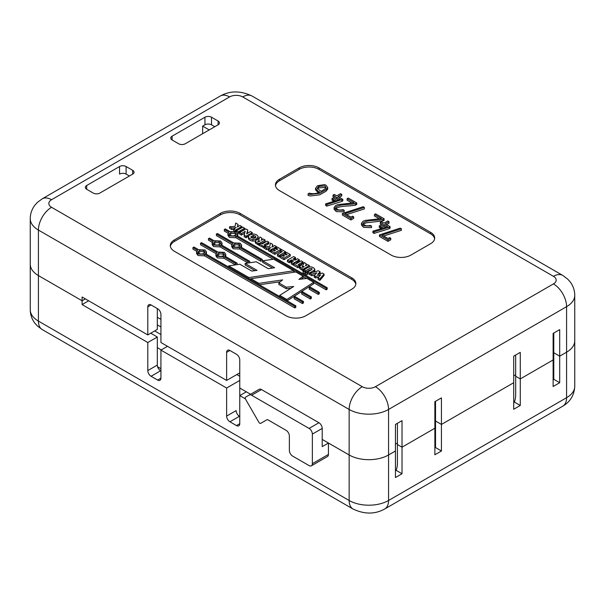 <?xml version="1.0" encoding="UTF-8"?>
<svg xmlns="http://www.w3.org/2000/svg" width="605" height="605" viewBox="0 0 605 605"><rect width="100%" height="100%" fill="white"/><g stroke="black" fill="none" stroke-linecap="round" stroke-linejoin="round"><path stroke-width="0.91" d="M397.288 423.379A27.868 16.093 60 0 1 397.424 426.162L397.424 462.916A27.868 16.093 60 0 1 396.116 470.327L402.022 473.745L402.022 447.193L397.424 444.539L397.424 462.916A27.868 16.093 60 0 1 396.116 470.327L395.458 470.713L396.116 470.327L402.022 473.745L395.458 477.534L395.458 450.99L388.561 454.968L388.561 500.486A27.868 16.093 0 0 1 349.145 500.486A18.581 10.731 120 0 0 352.987 508.986L42.259 329.589A18.581 10.731 -60 0 1 38.41 321.089L349.145 500.486L349.145 454.968L349.145 500.486A18.581 10.731 120 0 0 352.987 508.986L42.259 329.589L37.457 326.027L35.037 323.388C31.899 319.342 30.303 314.781 30.25 309.707A27.868 16.093 0 0 0 38.41 321.089L349.145 500.486L349.145 454.968A27.868 16.093 0 0 0 388.561 454.968L395.458 450.99L388.561 454.968A27.868 16.093 0 0 1 349.145 454.968L322.208 439.419L349.145 454.968A27.868 16.093 0 0 0 388.561 454.968A27.868 16.093 180 0 1 349.145 454.968L328.447 443.019L322.208 446.626L328.447 443.019L328.447 454.4A4.643 2.685 60 0 1 327.486 456.525A4.643 2.685 60 0 0 328.447 454.4L328.447 443.019L349.145 454.968L349.145 409.456L38.41 230.059A27.868 16.093 180 0 1 30.25 218.677L30.25 264.196A27.868 16.093 0 0 0 38.41 275.57L38.41 321.089L349.145 500.486A18.581 10.731 120 0 0 352.987 508.986L42.259 329.589L37.457 326.027L35.037 323.388C31.899 319.342 30.303 314.781 30.25 309.707L30.25 264.196A27.868 16.093 0 0 0 38.41 275.57L82.099 300.791L38.41 275.57A27.868 16.093 180 0 1 30.25 264.196A27.868 16.093 0 0 0 38.41 275.57L82.099 300.791L85.381 298.9L82.099 300.791L82.099 304.587L147.794 342.513L147.794 370.578L157.315 365.08A4.643 2.685 60 0 0 160.605 370.767L160.93 370.963L160.605 370.767A4.643 2.685 60 0 1 157.315 365.08L157.315 337.015L157.315 365.08A4.643 2.685 60 0 0 160.605 370.767L160.93 370.963M395.458 444.161L397.424 443.019L395.458 444.161M434.874 447.95L435.532 447.571L434.874 447.95L435.532 447.571L435.532 421.027L434.874 421.405L435.532 421.027L441.438 424.438L513.705 382.715L441.438 424.438L513.705 382.715L513.705 409.267L520.27 405.471L514.363 402.06A27.868 16.093 -120 0 0 515.672 394.649L515.672 376.272L520.27 378.927L520.27 405.471L514.363 402.06L513.705 402.438L514.363 402.06A27.868 16.093 -120 0 0 515.672 394.649L515.672 357.888A27.868 16.093 -120 0 0 515.536 355.112M559.686 382.715L553.779 379.305L553.779 352.753L559.686 356.171L566.59 352.186L559.686 356.171L559.686 382.715L553.779 379.305L559.686 382.715L553.121 386.512L553.121 359.96L520.27 378.927L515.672 376.272L520.27 378.927L553.121 359.96L520.27 378.927L520.27 405.471L513.705 409.267L513.705 356.163L520.27 352.375L520.27 378.927L553.121 359.96L553.121 386.512L559.686 382.715L559.686 329.619L553.121 333.408L553.121 386.512L559.686 382.715L559.686 356.171L553.779 352.753L553.121 353.131L553.779 352.753L553.121 353.131L553.779 352.753L559.686 356.171L566.59 352.186A27.868 16.093 0 0 0 574.75 340.804A27.868 16.093 180 0 1 566.59 352.186L559.686 356.171L553.779 352.753L553.779 379.305L553.121 379.683L553.779 379.305L553.779 333.03M515.672 374.752L513.705 375.887L515.672 374.752M245.403 398.869L239.762 395.609L239.762 423.681L239.762 395.609L246.333 391.821L239.762 395.609L239.762 388.024L239.762 395.609L245.403 398.869L239.762 395.609L239.762 423.681A4.643 2.685 60 0 1 238.801 425.807A4.643 2.685 60 0 1 236.479 425.572L229.908 421.783A4.643 2.685 60 0 1 226.625 416.096L226.625 388.024L160.93 350.098L226.625 388.024L239.762 380.439L226.625 388.024L226.625 416.096L226.625 388.024L160.93 350.098L160.93 378.163A4.643 2.685 60 0 1 159.97 380.295A4.643 2.685 60 0 1 157.648 380.061L160.93 378.163L160.93 350.098L167.502 346.31L160.93 350.098L160.93 378.163A4.643 2.685 60 0 1 159.97 380.295A4.643 2.685 60 0 1 157.648 380.061L160.93 378.163A4.643 2.685 60 0 1 159.97 380.295A4.643 2.685 60 0 1 157.648 380.061L160.93 378.163M51.554 207.303A9.287 5.362 180 0 1 51.554 199.718L229.582 96.929A9.287 5.362 180 0 1 242.718 96.929L553.446 276.326A9.287 5.362 180 0 1 553.446 283.911L375.418 386.701A9.287 5.362 180 0 1 362.282 386.701L51.554 207.303A18.581 10.731 -60 0 0 38.41 230.059L38.41 275.57L82.099 300.791L82.099 304.587L147.794 342.513L147.794 370.578A4.643 2.685 60 0 0 151.076 376.272L157.648 380.061L151.076 376.272A4.643 2.685 60 0 1 147.794 370.578L157.315 365.08L157.315 337.015L147.794 342.513L147.794 370.578L157.315 365.08M435.532 401.304L435.532 447.571L441.438 450.99L441.438 424.438L513.705 382.715L513.705 409.267L520.27 405.471L514.363 402.06A27.868 16.093 -120 0 0 515.672 394.649L515.672 376.272L520.27 378.927L520.27 405.471M435.532 447.571L435.532 421.027L434.874 421.405L435.532 421.027L441.438 424.438L441.438 450.99L435.532 447.571L441.438 450.99L434.874 454.779L434.874 401.682L441.438 397.886L441.438 424.438L435.532 421.027L441.438 424.438L441.438 450.99L434.874 454.779L434.874 428.227L402.022 447.193L402.022 420.641L395.458 424.438L395.458 477.534L395.458 450.99L388.561 454.968L388.561 409.456A27.868 16.093 180 0 1 349.145 409.456A18.581 10.731 120 0 1 362.282 386.701M239.762 416.474L239.436 416.285A4.643 2.685 60 0 1 236.147 410.591A4.643 2.685 60 0 0 239.436 416.285A4.643 2.685 60 0 1 236.147 410.591L226.625 416.096A4.643 2.685 60 0 0 229.908 421.783A4.643 2.685 60 0 1 226.625 416.096M245.607 399.292A1.86 1.074 60 0 1 245.607 397.145L249.29 395.02A4.643 2.685 60 0 1 251.612 395.246L309.072 428.416A4.643 2.685 60 0 1 312.354 434.11L312.354 463.695A4.643 2.685 60 0 1 311.393 465.82A4.643 2.685 60 0 1 309.072 465.585L292.646 456.109A4.643 2.685 60 0 1 289.364 450.415L289.364 436.008A4.643 2.685 60 0 0 286.074 430.314A4.643 2.685 60 0 1 289.364 436.008L289.364 450.415A4.643 2.685 60 0 0 292.646 456.109L309.072 465.585A4.643 2.685 60 0 0 311.393 465.82A4.643 2.685 60 0 0 312.354 463.695L312.354 434.11A4.643 2.685 60 0 0 309.072 428.416L251.612 395.246A4.643 2.685 60 0 0 249.29 395.02L245.607 397.145A1.86 1.074 60 0 0 245.607 399.292L258.872 422.26A1.86 1.074 60 0 0 260.725 423.334L266.971 419.726A1.86 1.074 60 0 1 267.902 419.817L286.074 430.314L267.902 419.817A1.86 1.074 60 0 0 266.971 419.726L260.725 423.334A1.86 1.074 60 0 1 258.872 422.26L245.607 399.292M261.466 389.56A4.643 2.685 -120 0 0 259.144 389.333L249.29 395.02L259.144 389.333A4.643 2.685 -120 0 1 261.466 389.56L251.612 395.246L261.466 389.56L318.926 422.729L261.466 389.56M322.208 428.423A4.643 2.685 -120 0 0 318.926 422.729L309.072 428.416L318.926 422.729A4.643 2.685 -120 0 1 322.208 428.423L312.354 434.11L322.208 428.423L322.208 446.626L322.208 428.423M266.979 419.726L260.725 423.334L266.979 419.726M239.762 376.272L236.805 374.563M157.315 308.565L157.315 329.43L147.794 334.928L82.099 297.002L82.099 304.587L88.67 300.791L82.099 304.587L147.794 342.513L157.315 337.015L150.751 333.219L157.315 337.015L147.794 342.513M157.595 366.759L160.93 368.687M160.93 334.55L154.691 330.943M157.315 324.877L160.93 326.965M157.315 317.292L160.93 319.38M119.548 166.526L86.697 185.493A4.643 2.685 0 0 0 85.335 187.391A4.643 2.685 0 0 0 86.697 189.282L93.268 193.078A4.643 2.685 0 0 0 99.84 193.078L132.684 174.111A4.643 2.685 0 0 0 134.045 172.221A4.643 2.685 0 0 0 132.684 170.323L126.112 166.526A4.643 2.685 0 0 0 119.548 166.526L119.548 174.111A4.643 2.685 0 0 1 126.112 174.111L126.112 166.526M351.77 277.846A13.938 8.046 180 0 1 355.853 283.533A13.938 8.046 180 0 1 351.77 289.228L305.782 315.772A13.938 8.046 180 0 1 286.074 315.772L174.399 251.294A13.938 8.046 180 0 1 170.315 245.607A13.938 8.046 180 0 1 174.399 239.92L220.386 213.368A13.938 8.046 180 0 1 240.094 213.368L351.77 277.846L351.77 279.366A13.938 8.046 180 0 1 355.793 284.297M430.601 232.335A13.938 8.046 180 0 1 434.685 238.022A13.938 8.046 180 0 1 430.601 243.709L410.893 255.091A13.938 8.046 180 0 1 391.185 255.091L279.51 190.613A13.938 8.046 180 0 1 275.426 184.926A13.938 8.046 180 0 1 279.51 179.231L299.218 167.857A13.938 8.046 180 0 1 318.926 167.857L430.601 232.335L430.601 233.848A13.938 8.046 180 0 1 434.624 238.778M172.1 139.982A4.643 2.685 180 0 1 170.739 138.084A4.643 2.685 180 0 1 172.1 136.186L204.944 117.226A4.643 2.685 180 0 1 211.516 117.226L218.087 121.015A4.643 2.685 180 0 1 219.441 122.913A4.643 2.685 180 0 1 218.087 124.811L185.236 143.771A4.643 2.685 180 0 1 178.672 143.771L172.1 139.982L172.1 136.186M129.402 176.01L126.112 174.111M209.217 129.931L202.645 126.135L202.645 133.72M202.645 126.135L204.944 124.811A4.643 2.685 180 0 1 211.516 124.811L214.798 126.702M257.836 243.097L255.923 241.955L255.28 240.903L256.679 239.641L258.955 239.451L259.855 236.971L261.965 238.188L261.254 240.298L263.402 239.028L265.096 240.011L258.827 243.679L257.836 243.097L257.836 244.609L255.454 242.991L255.28 241.032M241.766 226.535L235.474 230.15L233.636 229.083L236.154 227.631L231.791 228.047L229.537 226.746L235.08 226.391L235.7 223.048L238.022 224.387L237.304 226.996L239.905 225.468L241.766 226.535L241.766 227.767M237.803 226.716L238.022 224.387M231.791 228.047L231.791 229.567L229.537 228.266L229.537 226.746M231.791 229.567L233.636 229.393M234.748 231.239L233.636 230.603L233.636 229.083M235.474 231.45L235.474 230.15M235.685 231.526L236.169 231.223L236.169 229.703M236.668 230.649L236.668 229.408M239.905 228.826L239.905 227.533M240.722 228.357L240.722 227.087M241.251 228.062L241.251 226.807M244.67 228.214L238.332 231.828L236.472 230.755L242.817 227.147L244.67 228.214L244.67 229.65M236.472 231.904L236.472 230.755M237.553 232.895L238.332 233.349L238.332 231.828M238.332 233.349L239.482 232.653L239.482 231.133M239.482 232.653L245.917 228.924L247.77 229.991L246.659 233.885L250.425 231.534L252.262 232.6L245.993 236.207L244.178 235.163L245.199 231.307L241.455 233.606L239.633 232.554L239.633 234.074L241.455 235.126L244.677 233.144M240.419 232.101L240.419 230.596M240.971 231.783L240.971 230.286M242.295 231.019L242.295 229.522M243.467 230.339L243.467 228.864M303.43 301.449L302.409 302.039L294.174 297.282L295.142 296.662L303.43 301.449L303.43 302.961L302.409 303.551L302.409 302.039M302.409 303.551L294.174 298.794L294.174 297.282M319.266 292.306L318.245 292.896L309.185 287.662L310.146 287.042L319.266 292.306L319.266 293.826L318.245 294.408L318.245 292.896M318.245 294.408L309.185 289.175L309.185 287.662M311.348 296.873L310.327 297.463L301.676 292.472L302.644 291.852L311.348 296.873L311.348 298.394L310.327 298.983L310.327 297.463M310.327 298.983L301.676 293.985L301.676 292.472M309.556 272.946L307.763 271.91L311.431 269.792L312.188 268.991L311.787 268.491L309.594 268.537L305.775 270.745L303.997 269.717L308.316 267.274C311.136 266.442 313.299 267.077 314.789 269.165L314.797 270.798L313.821 271.993L313.821 270.473L309.556 272.946L309.556 274.466L309.964 274.224M314.789 269.165L313.821 270.473M302.107 268.658L299.551 266.465L300.957 265.202L303.226 265.013L304.134 262.532L306.236 263.75L305.525 265.86L307.673 264.589L309.374 265.572L303.105 269.24L302.107 268.658L302.107 270.17L299.725 268.552L299.551 266.593M255.681 237.727L253.397 236.865L251.188 237.667M254.818 237.826L255.839 236.895L255.681 236.207L253.397 235.345L250.757 236.926L253.147 238.279L254.818 237.826M255.839 236.895L255.681 236.207L255.681 237.205M258.222 236.888L256.391 239.02L252.882 239.618C250.5 239.277 249.01 238.423 248.405 237.069L248.405 238.582L248.723 235.67L249.389 235.073L253.518 234.014C256.119 234.264 257.685 235.224 258.222 236.888L257.904 239.376M256.391 239.777L256.391 239.02M255.938 240.041L255.938 239.187M245.993 236.207L245.993 237.727L244.178 236.676L244.178 235.163M245.993 237.727L246.507 237.41L246.507 235.889M246.507 237.41L247.029 237.092L247.029 235.579M247.029 237.092L248.352 236.328M251.415 234.135L251.415 233.046M307.249 273.301L305.306 272.832L307.582 272.832L307.249 274.814L305.306 274.352L305.306 272.832M307.582 272.832L307.249 274.814M304.98 271.993L303.037 271.524L305.313 271.524L304.98 273.505L303.037 273.044L303.037 271.524M305.306 273.127L304.98 273.505M318.071 277.854L320.665 274.897L315.613 276.447L314.207 275.63L316.831 272.749L311.787 274.231L309.964 273.18L318.359 270.775L320.098 271.781L317.565 274.519L322.299 273.044L324.03 274.042L319.879 278.897L318.071 277.854L318.071 279.374L319.879 280.41L319.879 278.897M319.879 280.41L320.272 278.436M320.272 279.956L322.495 277.287L322.495 275.774M322.495 277.287L323.35 276.281L323.35 274.768M323.35 276.281L324.03 275.562L324.03 274.042M204.513 254.304L198.054 254.032L196.602 252.005L197.578 250.304L192.934 247.619L193.948 247.029L198.599 249.714L205.057 249.986L206.509 252.005L205.534 253.714L295.822 305.843L294.801 306.433L204.513 254.304L204.513 255.817L198.054 255.544L196.602 253.525L196.602 252.005M196.746 251.332L192.934 249.131L192.934 247.619M204.513 255.817L294.801 307.945L294.801 306.433M294.801 307.945L295.822 307.355L295.822 305.843M223.343 255.802L224.372 254.365C222.035 251.748 219.691 251.748 217.354 254.365C218.261 256.361 220.265 256.838 223.343 255.802M223.82 256.664L217.361 256.391L215.909 254.365L216.893 252.663L200.542 243.225L201.563 242.635L217.906 252.073L224.364 252.345L225.816 254.365L224.841 256.074L237.115 263.16L235.496 263.402L223.82 256.664L223.82 258.176L235.443 264.892M224.122 255.121C221.952 253.457 219.774 253.457 217.603 255.121M235.496 264.884L235.496 263.402M237.115 264.642L237.115 263.16M235.874 236.192L229.416 235.92L227.964 233.901L228.947 232.191L224.296 229.507L225.317 228.924L229.96 231.602L236.419 231.881L237.871 233.901L236.895 235.61L327.184 287.738L326.163 288.32L235.874 236.192L235.874 237.712L229.416 237.44L227.964 235.413L227.964 233.901M228.108 233.227L224.296 231.027L224.296 229.507M313.685 282.633L326.163 289.84L326.163 288.32M326.163 289.84L327.184 289.25L327.184 287.738M239.179 246.659L240.208 245.222C237.871 242.605 235.526 242.605 233.182 245.222C234.097 247.218 236.101 247.695 239.179 246.659M239.656 247.521L233.197 247.248L231.745 245.222L232.721 243.52L216.378 234.082L217.399 233.492L233.742 242.93L240.2 243.202L241.652 245.222L240.669 246.931L262.267 259.401L260.642 259.636L239.656 247.521L239.656 249.033L260.642 261.156L260.642 259.636M239.958 245.985C237.78 244.314 235.61 244.314 233.439 245.985M260.642 261.156L262.267 260.914L262.267 259.401M317.512 185.735L324.545 184.608L326.012 185.221L327.728 187.535L325.913 189.796L319.644 193.313L310.229 194.477L308.096 193.842L309.314 193.146C313.004 194.122 316.483 193.751 319.743 192.019L317.837 190.915L315.538 188.352L317.512 185.735M327.728 187.535L327.728 189.047L325.913 191.316L319.644 194.833L310.229 195.997L308.096 195.362L308.096 193.842M318.328 192.715L315.538 189.872L315.53 188.178M333.022 195.112L334.262 194.402L336.758 195.838L340.517 193.668L341.757 194.387L337.991 196.557L342.816 199.34L326.829 204.588L325.619 203.885L340.343 199.34L336.758 197.268L333.242 199.302L332.001 198.584L335.525 196.557L333.022 195.112L333.022 196.633L334.21 197.313M318.706 186.378L317.254 188.268L320.975 191.301L324.802 189.1L326.065 187.497L324.802 185.909L318.706 186.378L318.706 187.898L317.527 188.926M325.8 188.253L324.802 187.421L318.706 187.898M402.022 473.745L395.458 477.534L402.022 473.745L402.022 447.193L397.424 444.539L397.424 462.916A27.868 16.093 60 0 1 396.116 470.327L402.022 473.745L402.022 447.193L434.874 428.227L402.022 447.193L397.424 444.539L402.022 447.193L434.874 428.227L434.874 454.779L441.438 450.99M147.794 334.928L147.794 306.864A4.643 2.685 60 0 1 148.754 304.731A4.643 2.685 60 0 1 151.076 304.965L157.648 308.754A4.643 2.685 60 0 1 160.93 314.449L160.93 342.513L226.625 380.439L239.762 372.854M246.333 391.821L239.762 395.609L239.762 359.96A4.643 2.685 60 0 0 236.479 354.273L229.908 350.476A4.643 2.685 60 0 0 227.586 350.25A4.643 2.685 60 0 0 226.625 352.375L226.625 380.439M239.762 388.024L250.583 394.271M248.905 278.754L248.905 277.574L293.712 270.76L293.712 272.273L292.54 272.454M250.901 278.792L249.366 279.026M254.939 270.647L245.123 264.982L245.123 263.462L257.057 270.352L251.763 271.093L239.867 264.226L228.682 265.905L248.905 277.574M272.583 268.053L262.683 262.336L262.683 260.815L274.67 267.735L268.257 268.696L256.27 261.776L245.123 263.462M293.554 263.697L293.554 265.217L297.955 267.75L299.414 266.911L299.414 265.391L297.955 266.238L293.554 263.697L295.013 262.857L296.337 263.621L301.177 260.831L302.976 261.867L298.106 264.635L299.414 265.391M299.407 265.383L302.976 263.387L302.976 261.867M280.266 256.028L280.266 257.541L283.979 259.689L290.256 256.059L290.256 254.546L283.979 258.169L280.266 256.028L281.733 255.181L283.73 256.331L284.645 255.802L282.89 254.796L284.358 253.949L286.104 254.962L287.095 254.387L285.015 253.192L286.46 252.353L290.256 254.546M271.063 250.712L272.53 249.865L274.526 251.022L275.441 250.493L273.694 249.479L275.162 248.64L276.909 249.646L277.892 249.078L275.812 247.876L277.264 247.044L281.053 249.23L274.776 252.86L271.063 250.712L271.063 252.232L274.776 254.372L280.319 251.173M259.469 244.019L260.929 243.18L262.252 243.944L267.092 241.145L268.892 242.189L264.014 244.949L265.33 245.713L263.863 246.56L259.469 244.019L259.469 245.539L264.249 247.853M265.33 246.719L265.33 245.713L268.892 243.709L268.892 242.189M299.551 266.465L299.551 267.977M306.16 265.489L306.236 263.75M302.107 270.17L303.105 270.76L303.997 270.201M247.226 233.462L247.77 229.991M206.509 252.005L206.365 254.198M237.871 233.901L237.735 236.094M235.874 237.712L273.195 259.258M293.712 271.101L295.323 272.031M303.09 276.523L306.501 278.489M248.042 263.024L220.038 246.855L213.58 246.583L212.128 244.556L212.128 243.044L213.111 241.334L208.46 238.65L209.481 238.06L214.125 240.745L220.583 241.017L222.035 243.044L221.059 244.745L249.706 261.284L248.088 261.526L220.038 245.335L213.58 245.063L212.128 243.044M208.46 238.65L208.46 240.17L212.272 242.371M222.035 243.044L221.899 245.229M170.376 246.364A13.938 8.046 180 0 1 174.399 241.433L220.386 214.888A13.938 8.046 180 0 1 240.094 214.888L351.77 279.366M239.656 249.033L233.197 248.761L231.745 246.742L231.745 245.222M216.378 234.082L216.378 235.595L231.881 244.549M241.652 245.222L241.508 247.415M223.82 258.176L217.361 257.904L215.909 255.885L215.909 254.365M200.542 243.225L200.542 244.738L216.053 253.692M225.816 254.365L225.68 256.558M314.207 275.63L314.207 277.151L315.613 277.96L318.843 276.977M309.964 273.18L309.964 274.7L311.787 275.751L314.948 274.821M319.213 274.194L320.098 273.301L320.098 271.781M255.938 240.707L252.882 241.138C250.5 240.79 249.01 239.943 248.405 238.582M258.222 236.963L258.222 238.446M307.763 271.91L307.763 273.43L309.556 274.466M311.378 269.822L309.594 270.057L305.775 272.258L305.775 270.745M305.313 271.993L305.775 272.258M255.28 240.903L255.28 242.416M261.889 239.928L261.965 238.188M261.579 243.558L265.096 241.524L265.096 240.011M257.836 244.609L258.827 245.199L259.469 244.791M275.305 248.723L275.812 248.443M272.908 250.084L273.694 249.638M268.355 249.131L270.866 247.679L266.51 248.095L264.249 246.787L269.792 246.432L270.412 243.089L272.742 244.435L272.023 247.044L274.625 245.509L276.485 246.583L270.193 250.19L268.355 249.131L268.355 250.644L270.193 251.71L271.063 251.158M264.249 246.787L264.249 248.307L266.51 249.608L268.355 249.434M272.522 246.764L272.742 244.435M284.403 253.971L285.015 253.639M277.438 254.387L282.301 251.62L280.319 250.478L281.771 249.638L285.568 251.824L279.253 255.431L277.438 254.387L277.438 255.9L279.253 256.943L280.266 256.361M282.021 255.348L282.89 254.849M280.319 250.478L280.319 251.998L280.985 252.376M295.815 263.319L299.369 261.315L299.369 259.795L293.047 263.417L291.217 262.358L293.599 261.02L291.587 259.855L289.25 261.224L287.413 260.158L293.705 256.535L295.535 257.594L293.047 259.008L295.066 260.173L297.516 258.728L299.369 259.795M291.217 262.358L291.217 263.878L293.047 264.937L293.554 264.627M287.413 260.158L287.413 261.678L289.25 262.736L291.587 261.368L292.283 261.776M294.363 259.764L295.535 259.106L295.535 257.594M287.133 300.829L313.685 283.805L313.685 282.293L286.853 299.49L279.729 295.376L293.727 286.498L286.248 287.201L278.867 282.943L282.596 279.888L258.887 283.344L250.901 278.731L295.8 271.963L303.09 276.175L298.923 279.381L307 278.429L313.685 282.293M278.867 282.943L278.867 284.463L286.248 288.721L290.914 288.282M259.363 284.789L280.342 281.733M301.252 279.109L303.09 277.695L303.09 276.175M339.307 197.313L341.757 195.899L341.757 194.387M325.619 203.885L325.619 205.405L326.829 206.101L341.742 201.473L342.816 200.852L342.816 199.34M332.001 198.584L332.001 200.104L333.242 200.815L336.758 198.788L338.626 199.869M342.37 213.512L342.37 215.032L350.938 219.978L353.698 218.382L353.698 216.862L350.938 218.458L342.37 213.512L363.136 206.728L364.354 207.417L344.918 213.648L350.938 217.119L352.541 216.197L353.698 216.862M346.612 214.624L364.354 208.937L364.354 207.417M386.587 224.606L389.03 223.2L389.03 221.68L385.272 223.85L390.089 226.633L389.015 227.253L374.109 231.881L372.899 231.186L387.631 226.641L384.031 224.561L380.515 226.595L379.282 225.884L382.799 223.85L380.311 222.413L381.551 221.702L384.031 223.139L387.797 220.969L389.03 221.68M372.899 231.186L372.899 232.698L374.109 233.401L389.015 228.766L390.089 228.145L390.089 226.633M379.282 225.884L379.282 227.397L380.515 228.115L384.031 226.081L385.914 227.17M380.311 222.413L380.311 223.933L381.483 224.606M275.487 185.682A13.938 8.046 180 0 1 279.51 180.751L299.218 169.37A13.938 8.046 180 0 1 318.926 169.37L430.601 233.848M379.433 234.914L379.433 236.426L388.009 241.38L390.769 239.784L390.769 238.272L388.009 239.867L379.433 234.914L400.192 228.123L401.417 228.819L381.982 235.042L388.009 238.521L389.612 237.599L390.769 238.272M383.668 236.018L401.417 230.331L401.417 228.819M363.416 224.1L366.441 222.753L382.935 220.931L384.107 220.28L384.107 218.768L382.935 219.411C376.628 220.878 366.501 219.486 363.06 223.305C364.036 225.62 366.464 226.33 370.351 225.431L371.523 226.104L363.613 225.869L361.442 223.321L363.212 221.165L365.443 220.386L381.513 218.609L374.435 214.518L375.599 213.852L384.107 218.768M371.523 226.104L371.523 227.624L363.613 227.382L361.457 225.045L361.442 223.321M374.435 214.518L374.435 216.038L379.282 218.836M335.873 208.559C340.32 205.458 349.244 206.449 355.566 205.125L356.738 204.482L356.738 202.962L355.566 203.613C349.244 204.929 340.32 203.938 335.873 207.039L335.699 207.507C336.667 209.814 339.095 210.525 342.99 209.632L344.162 210.313L336.251 210.071L334.081 207.523L335.851 205.367L338.066 204.581L354.152 202.811L347.073 198.727L348.238 198.054L356.738 202.962M344.162 210.313L344.162 211.826L336.251 211.591L334.096 209.247L334.081 207.523M347.073 198.727L347.073 200.24L351.921 203.038M220.341 243.8C218.171 242.129 216 242.129 213.822 243.8M279.729 296.556L279.729 295.376M286.853 300.662L286.853 299.49M286.248 288.721L286.248 287.201M258.887 284.516L258.887 283.344M250.901 279.911L250.901 278.731M293.712 270.76L273.672 259.19L262.683 260.815M301.713 264.06L301.713 262.547M302.356 263.727L302.356 262.207M297.955 267.75L297.955 266.238M293.901 259.5L293.901 258.501M294.764 259.537L294.764 258.017M289.25 262.736L289.25 261.224M289.621 262.517L289.621 260.997M289.969 262.29L289.969 260.778M290.778 261.829L290.778 260.309M291.587 261.368L291.587 259.855M293.047 264.937L293.047 263.417M293.788 263.568L293.788 262.971M297.947 262.078L297.947 260.558M298.492 261.768L298.492 260.256M298.923 261.541L298.923 260.029M285.015 254.327L285.015 253.192M282.89 255.847L282.89 254.796M283.979 259.689L283.979 258.169M285.568 252.875L285.568 251.824M279.253 256.943L279.253 255.431M284.554 253.888L284.554 252.368M281.053 250.054L281.053 249.23M275.812 249.018L275.812 247.876M273.694 250.538L273.694 249.479M274.776 254.372L274.776 252.86M276.485 247.49L276.485 246.583M266.51 249.608L266.51 248.095M270.193 251.71L270.193 250.19M270.889 251.264L270.889 249.752M271.38 250.53L271.38 249.449M274.625 248.942L274.625 247.581M275.441 248.647L275.441 247.127M275.963 247.793L275.963 246.848M263.863 248.073L263.863 246.56M267.629 244.382L267.629 242.862M268.272 244.042L268.272 242.529M259.938 241.07L258.274 240.707L257.76 241.251L258.569 241.856L259.938 241.07M258.078 241.569L258.078 240.79L257.76 241.251M258.827 245.199L258.827 243.679M259.515 241.319L259.515 240.835M258.274 241.698L258.274 240.707M303.997 270.874L304.02 268.673M304.209 266.631L302.553 266.268L302.039 266.813L302.848 267.418L304.209 266.631M302.349 267.13L302.349 266.351L302.039 266.813M303.105 270.76L303.105 269.24M303.786 266.881L303.786 266.397M302.553 267.259L302.553 266.268M252.262 234.014L252.262 232.6M247.566 232.101L247.566 230.581M247.657 231.806L247.657 230.293M241.455 235.126L241.455 233.606M315.613 277.96L315.613 276.447M311.787 275.751L311.787 274.231M319.856 273.52L319.856 272M318.661 274.178L318.661 273.309M318.124 274.345L318.124 273.914M204.815 252.761C202.645 251.098 200.467 251.098 198.296 252.761M204.036 253.442L205.065 252.005C202.728 249.389 200.384 249.389 198.047 252.005C198.954 254.002 200.958 254.478 204.036 253.442M235.398 235.33L236.426 233.901C234.09 231.284 231.745 231.284 229.408 233.901C230.323 235.897 232.32 236.374 235.398 235.33M236.177 234.657C234.006 232.985 231.836 232.985 229.658 234.657M309.374 266.865L309.374 265.572M304.436 269.467L304.436 268.423M303.544 270.473L303.544 268.953M260.158 243.618L260.158 242.862M259.273 244.912L259.273 243.391M228.682 267.077L228.682 265.905M336.758 198.788L336.758 197.268M326.829 206.101L326.829 204.588M341.742 201.473L341.742 199.952M333.242 200.815L333.242 199.302M355.566 205.125L355.566 203.613M335.873 208.044L335.873 207.039M350.938 219.978L350.938 218.458M382.935 220.931L382.935 219.411M380.515 228.115L380.515 226.595M384.031 226.081L384.031 224.561M374.109 233.401L374.109 231.881M389.015 228.766L389.015 227.253M388.009 241.38L388.009 239.867M219.57 244.473L220.598 243.044C218.254 240.427 215.909 240.427 213.573 243.044C214.488 245.033 216.484 245.517 219.57 244.473M220.038 246.855L220.038 245.335M248.088 263.016L248.088 261.526M249.706 262.767L249.706 261.284M82.099 300.791L85.381 298.9L82.099 300.791M553.446 283.911A18.581 10.731 60 0 1 566.59 306.674L566.59 352.186A27.868 16.093 0 0 0 574.75 340.804A27.868 16.093 0 0 1 566.59 352.186L566.59 397.697A27.868 16.093 0 0 0 574.75 386.323L574.75 295.293A27.868 16.093 180 0 1 566.59 306.674L388.561 409.456A18.581 10.731 -120 0 0 375.418 386.701M229.908 421.783L236.479 425.572L239.762 423.681A4.643 2.685 60 0 1 238.801 425.807A4.643 2.685 60 0 1 236.479 425.572L239.762 423.681A4.643 2.685 60 0 1 238.801 425.807A4.643 2.685 60 0 1 236.479 425.572L229.908 421.783L239.436 416.285M161.263 349.909L157.315 347.633M147.794 370.578A4.643 2.685 60 0 0 151.076 376.272L157.648 380.061M150.751 333.219L157.315 337.015M82.099 304.587L88.67 300.791M239.762 380.439L226.625 388.024M167.502 346.31L160.93 350.098M553.779 379.305L553.121 379.683M514.363 402.06L513.705 402.438M395.458 470.713L396.116 470.327M388.561 500.486L566.59 397.697A18.581 10.731 60 0 1 562.741 406.205L384.712 508.986A18.581 10.731 -120 0 0 388.561 500.486L566.59 397.697A27.868 16.093 0 0 0 574.75 386.323C574.304 395.11 570.303 401.743 562.741 406.205L384.712 508.986A18.581 10.731 -120 0 0 388.561 500.486L566.59 397.697A18.581 10.731 60 0 1 562.741 406.205L384.712 508.986A18.581 10.731 -120 0 0 388.561 500.486A27.868 16.093 0 0 1 349.145 500.486A27.868 16.093 0 0 0 388.561 500.486L388.561 454.968L388.561 500.486M151.076 376.272L160.605 370.767M328.447 454.4L312.354 463.695L328.447 454.4M204.944 124.811L204.944 117.226M86.697 189.282L86.697 185.493M255.923 243.467L255.923 241.955M235.829 231.435L235.829 229.923M238.673 233.137L238.673 231.624M239.02 232.933L239.02 231.412M314.789 270.685L314.789 269.399M300.201 269.028L300.201 267.516M321.368 278.648L321.368 277.128M321.943 277.952L321.943 276.44M323.698 275.918L323.698 274.405M574.75 295.293C574.697 290.219 573.101 285.658 569.963 281.612L567.543 278.973L562.741 275.411A18.581 10.731 120 0 0 553.446 276.326M51.554 199.718A18.581 10.731 -120 0 0 42.259 198.795L37.457 202.357L35.037 204.997C31.899 209.043 30.303 213.603 30.25 218.677M242.718 96.929A18.581 10.731 -60 0 1 252.013 96.013C240.639 90.599 230.066 90.599 220.288 96.013A18.581 10.731 60 0 1 229.582 96.929M226.625 352.375L229.908 350.476M147.794 306.864L151.076 304.965M299.899 265.103L299.899 263.583M295.149 259.326L295.149 257.806M293.425 264.71L293.425 263.19M296.836 262.729L296.836 261.209M285.068 253.162L285.068 252.088M270.548 251.483L270.548 249.963M265.807 245.426L265.807 243.906M252.882 241.138L252.882 239.618M246.991 233.621L246.991 232.857M247.173 233.5L247.173 232.138M247.241 233.379L247.241 231.866M247.332 233.031L247.332 231.518M319.629 273.747L319.629 272.227M319.213 274.005L319.213 272.673M318.434 274.246L318.434 273.573M253.397 236.865L253.397 235.345M259.742 243.86L259.742 243.112M211.516 124.811L211.516 117.226M218.087 124.811L218.087 121.015M132.684 174.111L132.684 170.323M240.094 214.888L240.094 213.368M220.386 214.888L220.386 213.368M174.399 241.433L174.399 239.92M318.926 169.37L318.926 167.857M299.218 169.37L299.218 167.857M279.51 180.751L279.51 179.231M38.41 275.57L38.41 321.089A27.868 16.093 0 0 1 30.25 309.707A27.868 16.093 0 0 0 38.41 321.089A18.581 10.731 -60 0 0 42.259 329.589A18.581 10.731 -60 0 1 38.41 321.089L38.41 275.57M566.59 352.186L566.59 397.697A27.868 16.093 0 0 0 574.75 386.323L574.75 340.804L574.75 386.323C574.304 395.11 570.303 401.743 562.741 406.205A18.581 10.731 60 0 0 566.59 397.697L566.59 352.186M236.479 425.572L239.762 423.681M352.987 508.986C364.361 514.401 374.934 514.401 384.712 508.986C374.934 514.401 364.361 514.401 352.987 508.986C364.361 514.401 374.934 514.401 384.712 508.986M327.486 456.525L311.393 465.82L327.486 456.525M305.313 271.524L305.313 273.044M562.741 275.411L252.013 96.013M220.288 96.013L42.259 198.795M299.551 266.525L299.551 268.045M255.272 240.964L255.272 242.484M30.25 309.707L30.25 264.196L30.25 309.707C30.303 314.781 31.899 319.342 35.037 323.388L37.457 326.027L42.259 329.589M574.75 386.323C574.304 395.11 570.303 401.743 562.741 406.205"/></g></svg>
